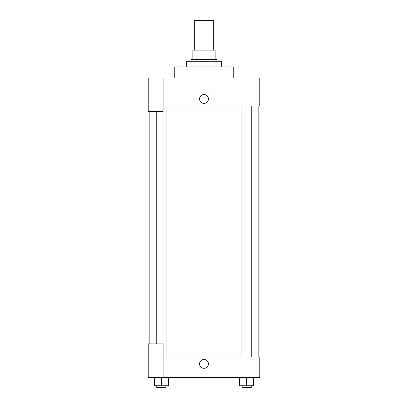 <?xml version="1.0" encoding="UTF-8"?>
<svg xmlns="http://www.w3.org/2000/svg" width="408" height="408" viewBox="0 0 408 408"><rect width="100%" height="100%" fill="white"/><g stroke="black" fill="none" stroke-linecap="round" stroke-linejoin="round"><path stroke-width="0.61" d="M213.297 50.148L213.297 20.4L194.703 20.4L194.703 50.148M198.002 59.446L198.002 50.148L192.846 50.148L192.846 59.446L192.846 50.148M198.002 50.148L215.154 50.148L215.154 59.446M209.998 59.446L209.998 50.148M190.985 61.302L190.985 59.446L217.015 59.446L217.015 61.302M221.661 66.881L221.661 61.302L186.339 61.302L186.339 66.881M233.748 78.035L233.748 66.881L174.252 66.881L174.252 78.035M163.098 78.035L148.221 78.035L148.221 111.501L163.098 111.501L163.098 78.035L259.779 78.035L259.779 105.927L163.098 105.927M199.583 98.955A4.417 4.417 0 0 1 206.208 95.13A4.417 4.417 0 0 1 206.208 102.78A4.417 4.417 0 0 1 199.583 98.955M149.155 343.908L149.155 111.501M241.964 105.927L241.964 356.923M156.738 343.908L156.738 111.501M163.098 356.923L259.779 356.923L259.779 377.375L148.221 377.375L148.221 343.908L163.098 343.908L163.098 377.375M199.583 363.895A4.417 4.417 0 0 1 206.208 360.07A4.417 4.417 0 0 1 206.208 367.72A4.417 4.417 0 0 1 199.583 363.895M239.644 377.375L239.644 385.739L253.587 385.739L253.587 377.375L253.587 385.739M246.616 385.739L246.616 377.375M251.262 385.739L251.262 387.6L241.964 387.6L241.964 385.739M154.413 377.375L154.413 385.739L168.356 385.739L168.356 377.375L168.356 385.739M161.384 385.739L161.384 377.375M166.036 385.739L166.036 387.6L156.738 387.6L156.738 385.739M258.845 356.923L258.845 105.927M251.262 105.927L251.262 356.923M166.036 356.923L166.036 105.927"/></g></svg>
